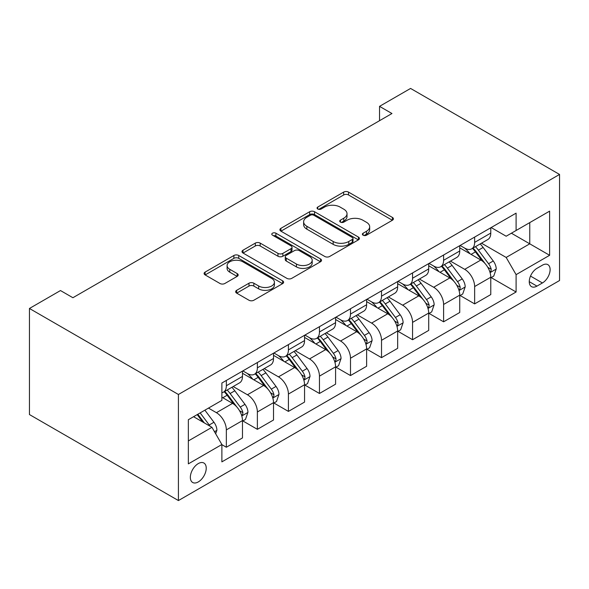 <?xml version="1.0" encoding="UTF-8"?>
<svg xmlns="http://www.w3.org/2000/svg" width="589" height="589" viewBox="0 0 589 589"><rect width="100%" height="100%" fill="white"/><g stroke="black" fill="none" stroke-linecap="round" stroke-linejoin="round"><path stroke-width="0.88" d="M363.096 235.195A2.415 1.392 0 0 0 366.513 235.195L392.407 220.242A3.446 1.988 0 0 0 393.415 218.836A3.446 1.988 0 0 0 392.407 217.429L348.533 192.102A3.446 1.988 0 0 0 343.659 192.102L317.765 207.056A2.415 1.392 0 0 0 317.059 208.035A2.415 1.392 0 0 0 317.765 209.021A2.415 1.392 0 0 0 321.182 209.021L324.532 207.085A11.029 6.369 0 0 1 340.125 207.085L343.785 209.198A11.029 6.369 0 0 1 347.017 213.704A11.029 6.369 0 0 1 343.785 218.202L340.435 220.139A2.415 1.392 0 0 0 339.728 221.125A2.415 1.392 0 0 0 340.435 222.112A2.415 1.392 0 0 0 343.843 222.112L347.193 220.176A11.029 6.369 0 0 1 362.795 220.176L366.446 222.281A11.029 6.369 0 0 1 369.678 226.787A11.029 6.369 0 0 1 366.446 231.293L363.096 233.222A2.415 1.392 0 0 0 362.39 234.208A2.415 1.392 0 0 0 363.096 235.195L363.096 233.222M198.287 481.927A11.235 6.486 120 0 0 205.627 472.025A11.235 6.486 120 0 0 203.904 463.028A11.235 6.486 120 0 0 198.287 463.58A11.235 6.486 120 0 0 190.946 473.482A11.235 6.486 120 0 0 192.669 482.487A11.235 6.486 120 0 0 198.287 481.927M236.675 290.318A3.446 1.988 0 0 0 235.659 291.724A3.446 1.988 0 0 0 236.675 293.131L248.978 300.235A3.446 1.988 0 0 0 253.852 300.235L282.61 283.633A3.446 1.988 0 0 0 283.618 282.227A3.446 1.988 0 0 0 282.61 280.82L238.744 255.493A3.446 1.988 0 0 0 233.87 255.493L205.112 272.096A3.446 1.988 0 0 0 204.103 273.502A3.446 1.988 0 0 0 205.112 274.908L219.977 283.493A3.446 1.988 0 0 0 224.851 283.493L237.161 276.388A3.446 1.988 0 0 0 238.17 274.982A3.446 1.988 0 0 0 237.161 273.568L229.784 269.313A9.218 5.323 0 0 1 227.089 265.551A9.218 5.323 0 0 1 232.78 260.632A9.218 5.323 0 0 1 242.823 261.788L271.706 278.464A9.218 5.323 0 0 1 274.408 282.227A9.218 5.323 0 0 1 268.717 287.145A9.218 5.323 0 0 1 258.667 285.989L253.852 283.213A3.446 1.988 0 0 0 248.978 283.213L236.675 290.318L236.675 293.131M559.55 174.447L410.577 88.438L379.537 106.351L391.957 113.522L72.903 297.725L60.483 290.554L29.45 308.474L178.423 394.483L559.55 174.447L559.55 280.526L178.423 500.562L178.423 394.483M324.775 256.473A3.446 1.988 0 0 0 329.649 256.473L358.406 239.87A3.446 1.988 0 0 0 359.415 238.464A3.446 1.988 0 0 0 358.406 237.058L314.541 211.731A3.446 1.988 0 0 0 309.667 211.731L280.909 228.333A3.446 1.988 0 0 0 279.893 229.739A3.446 1.988 0 0 0 280.909 231.146L324.775 256.473M273.458 235.718A2.415 1.392 0 0 1 275.91 236.056L275.91 233.192L320.512 258.939A3.446 1.988 0 0 1 321.52 260.345A3.446 1.988 0 0 1 320.512 261.752L291.754 278.354A3.446 1.988 0 0 1 286.88 278.354L243.007 253.027L243.007 250.215A3.446 1.988 0 0 0 241.998 251.621A3.446 1.988 0 0 0 243.007 253.027M243.007 250.215L255.317 243.11A3.446 1.988 0 0 1 260.191 243.11L277.979 253.38A3.446 1.988 0 0 0 282.853 253.38L291.018 248.668A3.446 1.988 0 0 0 292.026 247.262A3.446 1.988 0 0 0 291.018 245.856L272.501 235.158A2.415 1.392 0 0 1 271.794 234.172A2.415 1.392 0 0 1 273.281 232.891A2.415 1.392 0 0 1 275.91 233.192M542.417 265.183L536.954 268.341A10.882 6.288 120 0 0 529.842 277.934A10.882 6.288 120 0 0 531.514 286.652A10.882 6.288 120 0 0 536.954 286.114L542.417 282.963A10.882 6.288 120 0 0 549.53 273.37A10.882 6.288 120 0 0 547.858 264.645A10.882 6.288 120 0 0 542.417 265.183M491.145 227.553L506.165 236.226L516.097 230.498L516.097 213.152L221.876 383.019L221.876 400.365L188.355 419.714L188.355 463.867L221.876 444.518L221.876 461.864L516.097 291.989L516.097 274.643L506.165 257.445L481.478 243.191M516.097 230.498L549.618 211.142L549.618 255.295L516.097 274.643M29.45 308.474L29.45 414.553L178.423 500.562M379.537 106.351L379.537 120.686M511.385 233.215L529.754 243.824L529.754 222.613L549.618 211.142M506.165 257.445L529.754 243.824L549.618 255.295M188.355 440.933L211.944 427.312L193.567 416.703M221.876 444.658L226.345 447.242L226.345 429.896A14.048 8.106 -120 0 0 216.413 412.69L208.469 408.103M226.345 447.242L242.484 437.921L242.484 420.575A14.048 8.106 -120 0 0 232.552 403.377L221.876 397.207M242.852 420.936L257.378 429.322L257.378 411.976A14.048 8.106 -120 0 0 247.446 394.77L233.192 386.539M257.378 429.322L273.517 420.001L273.517 402.655A14.048 8.106 -120 0 0 263.585 385.456L242.484 373.271M273.892 403.016L288.419 411.402L288.419 394.056A14.048 8.106 -120 0 0 278.487 376.857L264.225 368.618M288.419 411.402L304.557 402.081L304.557 384.742A14.048 8.106 -120 0 0 294.625 367.536L273.517 355.351M304.925 385.096L319.452 393.481L319.452 376.135A14.048 8.106 -120 0 0 309.519 358.937L295.258 350.705M319.452 393.481L335.59 384.168L335.59 366.822A14.048 8.106 -120 0 0 325.658 349.616L304.557 337.431M335.966 367.175L350.492 375.561L350.492 358.222A14.048 8.106 -120 0 0 340.56 341.016L326.299 332.785M350.492 375.561L366.63 366.248L366.63 348.902A14.048 8.106 -120 0 0 356.698 331.703L335.59 319.518M366.999 349.262L381.525 357.648L381.525 340.302A14.048 8.106 -120 0 0 371.593 323.096L357.332 314.865M381.525 357.648L397.663 348.327L397.663 330.981A14.048 8.106 -120 0 0 387.731 313.782L366.63 301.597M398.039 331.342L412.565 339.728L412.565 322.382A14.048 8.106 -120 0 0 402.633 305.183L388.372 296.944M412.565 339.728L428.704 330.407L428.704 313.061A14.048 8.106 -120 0 0 418.772 295.862L397.663 283.677M429.072 313.422L443.598 321.808L443.598 304.461A14.048 8.106 -120 0 0 433.666 287.263L419.405 279.031M443.598 321.808L459.737 312.494L459.737 295.148A14.048 8.106 -120 0 0 449.805 277.942L428.704 265.757M460.112 295.501L474.638 303.887L474.638 286.541A14.048 8.106 -120 0 0 464.706 269.342L450.445 261.111M474.638 303.887L490.777 294.574L490.777 277.228A14.048 8.106 -120 0 0 480.845 260.021L459.737 247.836M460.112 245.473L464.706 248.124A14.048 8.106 -120 0 0 471.723 248.823A14.048 8.106 -120 0 0 474.638 242.396L474.638 237.087M429.072 263.393L433.666 266.044A14.048 8.106 -120 0 0 440.69 266.743A14.048 8.106 -120 0 0 443.598 260.309L443.598 255.008M398.039 281.314L402.633 283.964A14.048 8.106 -120 0 0 409.649 284.656A14.048 8.106 -120 0 0 412.565 278.229L412.565 272.928M366.999 299.227L371.593 301.885A14.048 8.106 -120 0 0 378.617 302.577A14.048 8.106 -120 0 0 381.525 296.149L381.525 290.841M335.966 317.147L340.56 319.798A14.048 8.106 -120 0 0 347.584 320.497A14.048 8.106 -120 0 0 350.492 314.07L350.492 308.761M304.925 335.067L309.519 337.718A14.048 8.106 -120 0 0 316.543 338.417A14.048 8.106 -120 0 0 319.452 331.982L319.452 326.681M273.892 352.988L278.487 355.638A14.048 8.106 -120 0 0 285.51 356.33A14.048 8.106 -120 0 0 288.419 349.903L288.419 344.602M242.852 370.908L247.446 373.559A14.048 8.106 -120 0 0 254.47 374.251A14.048 8.106 -120 0 0 257.378 367.823L257.378 362.522M491.145 277.588L516.097 291.989M471.723 248.823L487.861 239.502A14.048 8.106 -120 0 0 490.777 233.075L490.777 227.774M440.69 266.743L456.828 257.422A14.048 8.106 -120 0 0 459.737 250.995L459.737 245.687M409.649 284.656L425.795 275.343A14.048 8.106 -120 0 0 428.704 268.915L428.704 263.607M378.617 302.577L394.755 293.263A14.048 8.106 -120 0 0 397.663 286.828L397.663 281.527M347.584 320.497L363.722 311.176A14.048 8.106 -120 0 0 366.63 304.749L366.63 299.448M316.543 338.417L332.682 329.096A14.048 8.106 -120 0 0 335.59 322.669L335.59 317.361M285.51 356.33L301.649 347.017A14.048 8.106 -120 0 0 304.557 340.589L304.557 335.281M254.47 374.251L270.609 364.937A14.048 8.106 -120 0 0 273.517 358.502L273.517 353.201M221.876 392.738A14.048 8.106 -120 0 0 223.437 392.171L239.576 382.85A14.048 8.106 -120 0 0 242.484 376.423L242.484 371.122M223.437 392.171A14.048 8.106 -120 0 0 226.345 385.743L226.345 380.435M211.944 427.312L221.876 444.518M364.061 235.534L366.446 234.157A11.029 6.369 0 0 0 369.678 229.651L369.678 226.787M347.017 213.704L347.017 216.568A11.029 6.369 0 0 1 343.785 221.074L341.399 222.451M392.362 220.271L348.533 194.966A3.446 1.988 0 0 0 343.659 194.966L318.73 209.36M358.362 239.9L314.541 214.595A3.446 1.988 0 0 0 309.667 214.595L280.953 231.175M352.31 239.451A2.415 1.392 0 0 0 353.017 238.464A2.415 1.392 0 0 0 352.31 237.477L313.804 215.25A2.415 1.392 0 0 0 310.396 215.25L306.862 217.289A11.029 6.369 0 0 0 303.629 221.795A11.029 6.369 0 0 0 306.862 226.294L333.183 241.49A11.029 6.369 0 0 0 348.776 241.49L352.31 239.451L352.31 242.315A2.415 1.392 0 0 0 353.017 241.335L353.017 238.464M303.629 221.795L303.629 224.659A11.029 6.369 0 0 0 306.862 229.165L306.862 226.294M352.31 242.315L348.776 244.361A11.029 6.369 0 0 1 333.183 244.361L306.862 229.165M243.051 253.056L255.317 245.974L255.317 243.11M292.026 247.262L292.026 250.126A3.446 1.988 0 0 1 291.018 251.532L282.853 256.244A3.446 1.988 0 0 1 277.979 256.244L260.191 245.974A3.446 1.988 0 0 0 255.317 245.974M275.91 236.056L320.46 261.781M296.444 264.041A9.218 5.323 0 0 0 306.494 265.19A9.218 5.323 0 0 0 312.185 260.272A9.218 5.323 0 0 0 309.483 256.509L299.308 250.634A3.446 1.988 0 0 0 294.434 250.634L286.269 255.354A3.446 1.988 0 0 0 285.26 256.76A3.446 1.988 0 0 0 286.269 258.166L296.444 264.041L296.444 266.905A9.218 5.323 0 0 0 306.494 268.061A9.218 5.323 0 0 0 312.185 263.143L312.185 260.272M285.26 256.76L285.26 259.624A3.446 1.988 0 0 0 286.269 261.03L286.269 258.166M296.444 266.905L286.269 261.03M274.408 282.227L274.408 285.091A9.218 5.323 0 0 1 268.717 290.009A9.218 5.323 0 0 1 258.667 288.853L253.852 286.077A3.446 1.988 0 0 0 248.978 286.077L236.719 293.16M227.089 265.551L227.089 268.422A9.218 5.323 0 0 0 229.784 272.184L229.784 269.313M237.117 276.41L229.784 272.184M282.565 283.662L238.744 258.357A3.446 1.988 0 0 0 233.87 258.357L205.156 274.938M490.777 277.802L493.751 276.079L496.232 268.915A9.306 5.375 -120 0 0 493.265 260.986L483.12 247.446A26.858 15.505 -120 0 0 480.19 243.934M470.103 253.822A26.858 15.505 -120 0 0 464.603 248.065M489.923 272.103L491.005 270.933L491.211 269.306A9.306 5.375 -120 0 0 488.546 263.71L478.401 250.17A26.858 15.505 -120 0 0 475.47 246.658M472.974 248.102A22.294 12.87 60 0 1 476.634 252.261L485.218 263.725M472.496 248.381A26.858 15.505 60 0 1 475.426 251.893L482.17 260.89M459.737 295.722L462.718 293.999L465.2 286.828A9.306 5.375 -120 0 0 462.232 278.906L452.087 265.367A26.858 15.505 -120 0 0 449.157 261.855M439.063 271.743A26.858 15.505 -120 0 0 433.563 265.985M458.89 290.016L459.972 288.853L460.178 287.226A9.306 5.375 -120 0 0 457.513 281.63L447.368 268.091A26.858 15.505 -120 0 0 444.437 264.579M441.934 266.022A22.294 12.87 60 0 1 445.593 270.182L454.178 281.645M441.455 266.302A26.858 15.505 60 0 1 444.386 269.806L451.13 278.811M428.704 313.635L431.678 311.92L434.159 304.749A9.306 5.375 -120 0 0 431.192 296.827L421.047 283.28A26.858 15.505 -120 0 0 418.116 279.775M408.03 289.663A26.858 15.505 -120 0 0 402.53 283.905M427.85 307.937L428.932 306.766L429.138 305.146A9.306 5.375 -120 0 0 426.473 299.551L416.327 286.004A26.858 15.505 -120 0 0 413.397 282.499M410.901 283.942A22.294 12.87 60 0 1 414.56 288.102L423.145 299.558M410.423 284.215A26.858 15.505 60 0 1 413.353 287.726L420.097 296.731M397.663 331.555L400.645 329.833L403.126 322.669A9.306 5.375 -120 0 0 400.159 314.747L390.014 301.2A26.858 15.505 -120 0 0 387.083 297.688M376.989 307.576A26.858 15.505 -120 0 0 371.49 301.826M396.817 325.857L397.899 324.686L398.105 323.067A9.306 5.375 -120 0 0 395.44 317.471L385.294 303.924A26.858 15.505 -120 0 0 382.364 300.412M379.861 301.855A22.294 12.87 60 0 1 383.52 306.022L392.112 317.478M379.382 302.135A26.858 15.505 60 0 1 382.313 305.647L389.057 314.651M366.63 349.476L369.605 347.753L372.086 340.589A9.306 5.375 -120 0 0 369.119 332.66L358.973 319.12A26.858 15.505 -120 0 0 356.043 315.608M345.957 325.496A26.858 15.505 -120 0 0 340.457 319.739M365.784 343.777L366.866 342.607L367.065 340.987A9.306 5.375 -120 0 0 364.4 335.384L354.254 321.844A26.858 15.505 -120 0 0 351.324 318.332M348.828 319.775A22.294 12.87 60 0 1 352.487 323.935L361.072 335.399M348.349 320.055A26.858 15.505 60 0 1 351.28 323.567L358.024 332.564M335.59 367.396L338.572 365.673L341.053 358.502A9.306 5.375 -120 0 0 338.086 350.58L327.94 337.041A26.858 15.505 -120 0 0 325.01 333.529M314.916 343.416A26.858 15.505 -120 0 0 309.416 337.659M334.743 361.698L335.826 360.527L336.032 358.9A9.306 5.375 -120 0 0 333.367 353.304L323.221 339.765A26.858 15.505 -120 0 0 320.291 336.253M317.788 337.696A22.294 12.87 60 0 1 321.454 341.856L330.039 353.319M317.309 337.976A26.858 15.505 60 0 1 320.239 341.48L326.983 350.484M304.557 385.309L307.532 383.594L310.02 376.423A9.306 5.375 -120 0 0 307.046 368.5L296.9 354.961A26.858 15.505 -120 0 0 293.97 351.449M283.883 361.337A26.858 15.505 -120 0 0 278.383 355.579M303.71 379.611L304.793 378.447L304.992 376.82A9.306 5.375 -120 0 0 302.334 371.225L292.188 357.678A26.858 15.505 -120 0 0 289.251 354.173M286.755 355.616A22.294 12.87 60 0 1 290.414 359.776L298.998 371.239M286.276 355.889A26.858 15.505 60 0 1 289.206 359.4L295.95 368.405M273.517 403.229L276.499 401.514L278.98 394.343A9.306 5.375 -120 0 0 276.013 386.421L265.867 372.874A26.858 15.505 -120 0 0 262.937 369.369M252.843 379.25A26.858 15.505 -120 0 0 247.343 373.5M272.67 397.531L273.752 396.36L273.959 394.74A9.306 5.375 -120 0 0 271.293 389.145L261.148 375.598A26.858 15.505 -120 0 0 258.218 372.093M255.722 373.536A22.294 12.87 60 0 1 259.381 377.696L267.966 389.152M255.236 373.809A26.858 15.505 60 0 1 258.166 377.321L264.917 386.325M242.484 421.15L245.466 419.427L247.947 412.263A9.306 5.375 -120 0 0 244.972 404.341L234.827 390.794A26.858 15.505 -120 0 0 231.897 387.282M241.637 415.451L242.72 414.281L242.918 412.661A9.306 5.375 -120 0 0 240.26 407.058L230.115 393.518A26.858 15.505 -120 0 0 227.185 390.006M224.681 391.449A22.294 12.87 60 0 1 228.341 395.609L236.925 407.073M224.203 391.729A26.858 15.505 60 0 1 227.133 395.241L233.877 404.245M215.67 433.762L216.907 430.176A9.306 5.375 -120 0 0 213.94 422.254L204.884 410.172M210.067 426.23A9.306 5.375 -120 0 0 209.22 424.978L200.172 412.896M197.838 414.244L204.339 422.924M197.19 414.612L202.704 421.982M216.413 412.69L232.552 403.377M247.446 394.77L263.585 385.456M278.487 376.857L294.625 367.536M309.519 358.937L325.658 349.616M340.56 341.016L356.698 331.703M371.593 323.096L387.731 313.782M402.633 305.183L418.772 295.862M433.666 287.263L449.805 277.942M464.706 269.342L480.845 260.021M474.638 242.396L490.777 233.075M474.638 286.541L490.777 277.228M443.598 304.461L459.737 295.148M443.598 260.309L459.737 250.995M412.565 322.382L428.704 313.061M412.565 278.229L428.704 268.915M381.525 340.302L397.663 330.981M381.525 296.149L397.663 286.828M350.492 358.222L366.63 348.902M350.492 314.07L366.63 304.749M319.452 376.135L335.59 366.822M319.452 331.982L335.59 322.669M288.419 394.056L304.557 384.742M288.419 349.903L304.557 340.589M257.378 411.976L273.517 402.655M257.378 367.823L273.517 358.502M226.345 429.896L242.484 420.575M226.345 385.743L242.484 376.423M530.512 276.086L542.417 282.963M529.261 281.675L536.954 286.114M366.446 234.157L366.446 231.293M340.435 222.112L340.435 220.139M343.785 221.074L343.785 218.202M317.765 209.021L317.765 207.056M343.659 194.966L343.659 192.102M348.533 194.966L348.533 192.102M392.407 220.242L392.407 217.429M280.909 231.146L280.909 228.333M309.667 214.595L309.667 211.731M314.541 214.595L314.541 211.731M358.406 239.87L358.406 237.058M333.183 244.361L333.183 241.49M348.776 244.361L348.776 241.49M260.191 245.974L260.191 243.11M277.979 256.244L277.979 253.38M282.853 256.244L282.853 253.38M291.018 251.532L291.018 248.668M320.512 261.752L320.512 258.939M248.978 286.077L248.978 283.213M253.852 286.077L253.852 283.213M258.667 288.853L258.667 285.989M237.161 276.388L237.161 273.568M205.112 274.908L205.112 272.096M233.87 258.357L233.87 255.493M238.744 258.357L238.744 255.493M282.61 283.633L282.61 280.82M490.077 272.611L496.174 269.092M478.401 250.17L483.12 247.446M471.09 254.396L475.426 251.893M488.546 263.71L493.265 260.986M487.81 267.347L491.211 269.306M459.045 290.532L465.141 287.012M447.368 268.091L452.087 265.367M440.049 272.309L444.386 269.806M457.513 281.63L462.232 278.906M456.777 285.267L460.178 287.226M428.004 308.445L434.1 304.933M416.327 286.004L421.047 283.28M409.016 290.23L413.353 287.726M426.473 299.551L431.192 296.827M425.737 303.18L429.138 305.146M396.971 326.365L403.067 322.846M385.294 303.924L390.014 301.2M377.976 308.15L382.313 305.647M395.44 317.471L400.159 314.747M394.704 321.101L398.105 323.067M365.931 344.285L372.027 340.766M354.254 321.844L358.973 319.12M346.943 326.07L351.28 323.567M364.4 335.384L369.119 332.66M363.663 339.021L367.065 340.987M334.898 362.206L340.994 358.686M323.221 339.765L327.94 337.041M315.903 343.983L320.239 341.48M333.367 353.304L338.086 350.58M332.63 356.941L336.032 358.9M303.858 380.126L309.954 376.607M292.188 357.678L296.9 354.961M284.87 361.904L289.206 359.4M302.334 371.225L307.046 368.5M301.59 374.854L304.992 376.82M272.825 398.039L278.921 394.52M261.148 375.598L265.867 372.874M253.837 379.824L258.166 377.321M271.293 389.145L276.013 386.421M270.557 392.775L273.959 394.74M241.784 415.959L247.881 412.44M230.115 393.518L234.827 390.794M222.797 397.744L227.133 395.241M240.26 407.058L244.972 404.341M239.517 410.695L242.918 412.661M214.492 431.722L216.848 430.36M209.22 424.978L213.94 422.254"/></g></svg>
